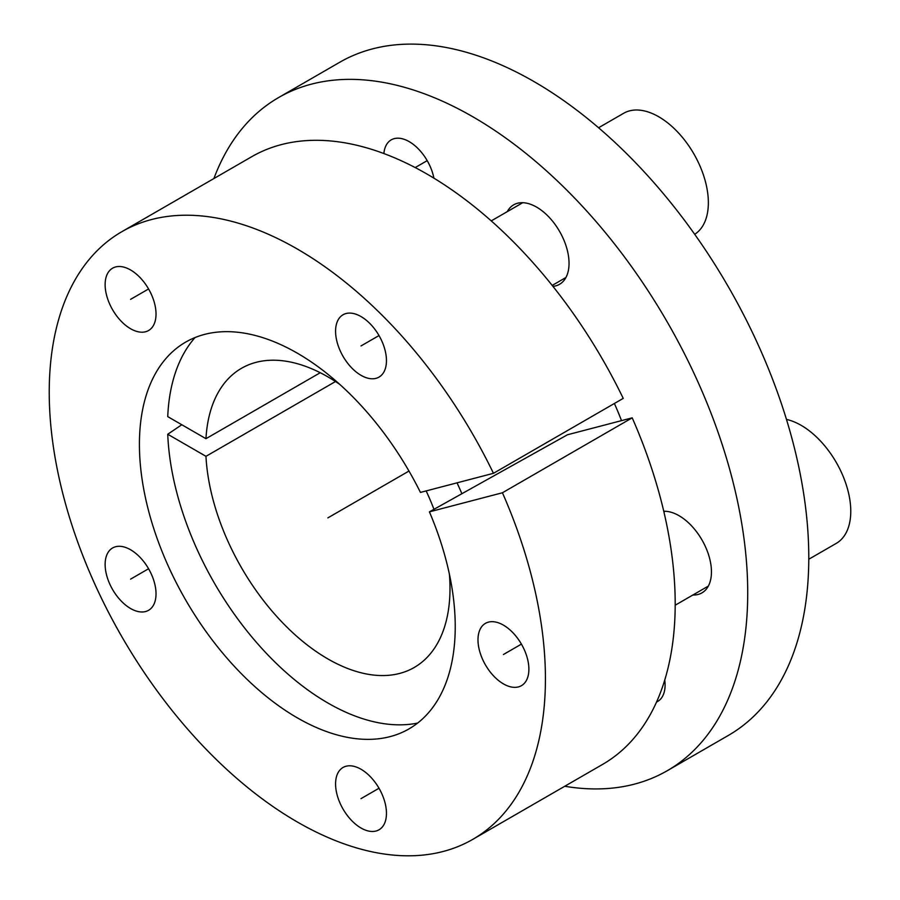 <?xml version="1.0" encoding="UTF-8"?>
<svg xmlns="http://www.w3.org/2000/svg" width="900" height="900" viewBox="0 0 900 900"><rect width="100%" height="100%" fill="white"/><g stroke="black" fill="none" stroke-linecap="round" stroke-linejoin="round"><path stroke-width="1.35" d="M181.8 424.744L167.737 434.25A226.71 130.894 -120 0 0 256.061 641.936A226.71 130.894 -120 0 0 417.623 723.082M461.891 493.718A226.71 130.894 -120 0 0 457.031 482.839M195.041 337.556A226.71 130.894 -120 0 0 167.737 416.621L205.965 438.694A172.732 99.731 60 0 1 241.493 368.303A172.732 99.731 60 0 1 339.784 384.401M614.396 403.493A242.854 140.209 60 0 1 621.529 420.626M564.75 786.262A388.642 224.381 -120 0 0 667.226 770.726A388.642 224.381 -120 0 0 667.226 321.952A388.642 224.381 -120 0 0 278.584 97.571A388.642 224.381 -120 0 0 213.896 178.549M656.539 702.034A35.989 20.779 -120 0 0 657.641 701.471A35.989 20.779 -120 0 0 665.089 685.001A35.989 20.779 -120 0 0 664.751 680.029M433.89 178.144A35.989 20.779 -120 0 0 416.002 146.632A35.989 20.779 -120 0 0 391.219 139.86A35.989 20.779 -120 0 0 383.884 153.54M552.949 286.369A45.877 26.494 -120 0 0 559.53 284.31A45.877 26.494 -120 0 0 569.036 263.306A45.877 26.494 -120 0 0 549.011 217.125A45.877 26.494 -120 0 0 513.653 204.84A45.877 26.494 -120 0 0 507.251 211.646M692.854 595.012A45.877 26.494 -120 0 0 701.955 592.875A45.877 26.494 -120 0 0 711.45 571.871A45.877 26.494 -120 0 0 663.761 511.279M278.584 97.571L339.649 62.314A388.642 224.381 60 0 1 728.291 286.695A388.642 224.381 60 0 1 728.291 735.469L667.226 770.726M320.231 372.724L205.965 438.694M167.737 434.25L205.965 456.322A172.732 99.731 60 0 0 284.67 624.87A172.732 99.731 60 0 0 414.225 667.474A172.732 99.731 60 0 0 449.415 574.301M426.15 490.916A172.732 99.731 60 0 1 433.969 509.31M335.498 381.532L205.965 456.322M429.412 511.853A223.312 128.925 60 0 1 402.593 732.195A223.312 128.925 60 0 1 185.67 599.985A223.312 128.925 60 0 1 179.629 346.005A223.312 128.925 60 0 1 420.435 492.412L493.459 473.31A350.865 202.567 -120 0 0 121.894 231.66A350.865 202.567 -120 0 0 121.894 636.795A350.865 202.567 -120 0 0 472.759 839.374A350.865 202.567 -120 0 0 502.436 492.761L429.412 511.853L567.461 434.767L632.205 417.836A350.865 202.567 60 0 1 602.528 764.449L472.759 839.374M335.576 331.245A35.989 20.779 -120 0 0 351.281 367.459A35.989 20.779 -120 0 0 379.012 377.1A35.989 20.779 -120 0 0 386.46 360.63A35.989 20.779 -120 0 0 370.755 324.416A35.989 20.779 -120 0 0 343.024 314.775A35.989 20.779 -120 0 0 335.576 331.245M105.131 284.659A35.989 20.779 -120 0 0 120.847 320.884A35.989 20.779 -120 0 0 148.567 330.525A35.989 20.779 -120 0 0 156.026 314.044A35.989 20.779 -120 0 0 140.321 277.83A35.989 20.779 -120 0 0 112.59 268.189A35.989 20.779 -120 0 0 105.131 284.659M105.131 564.446A35.989 20.779 -120 0 0 120.847 600.66A35.989 20.779 -120 0 0 148.567 610.301A35.989 20.779 -120 0 0 156.026 593.831A35.989 20.779 -120 0 0 140.321 557.618A35.989 20.779 -120 0 0 112.59 547.976A35.989 20.779 -120 0 0 105.131 564.446M335.576 783.945A35.989 20.779 -120 0 0 351.281 820.159A35.989 20.779 -120 0 0 379.012 829.8A35.989 20.779 -120 0 0 386.46 813.33A35.989 20.779 -120 0 0 370.755 777.116A35.989 20.779 -120 0 0 343.024 767.475A35.989 20.779 -120 0 0 335.576 783.945M477.99 639.821A35.989 20.779 -120 0 0 493.695 676.035A35.989 20.779 -120 0 0 521.426 685.676A35.989 20.779 -120 0 0 528.885 669.206A35.989 20.779 -120 0 0 513.169 632.992A35.989 20.779 -120 0 0 485.449 623.351A35.989 20.779 -120 0 0 477.99 639.821M121.894 231.66L251.674 156.735A350.865 202.567 60 0 1 623.227 398.385L493.459 473.31M632.205 417.836L502.436 492.761M786.476 419.423A70.178 40.511 -120 0 1 850.77 511.279A70.178 40.511 60 0 1 836.235 543.398L808.785 559.249M598.579 127.755L623.644 113.288A70.178 40.511 -120 0 1 677.722 132.086A70.178 40.511 -120 0 1 708.356 202.703A70.178 40.511 60 0 1 694.699 234.292M408.983 471.049L327.859 517.882M427.207 160.639L415.192 167.569M521.426 644.119L503.438 654.514M379.012 788.242L361.012 798.637M148.567 568.744L130.579 579.139M148.567 288.968L130.579 299.351M379.012 335.554L361.012 345.938M708.356 586.069L675.191 605.216M665.168 511.267L663.93 511.988M565.931 277.493L552.195 285.424M522.754 202.703L491.243 220.894"/></g></svg>
